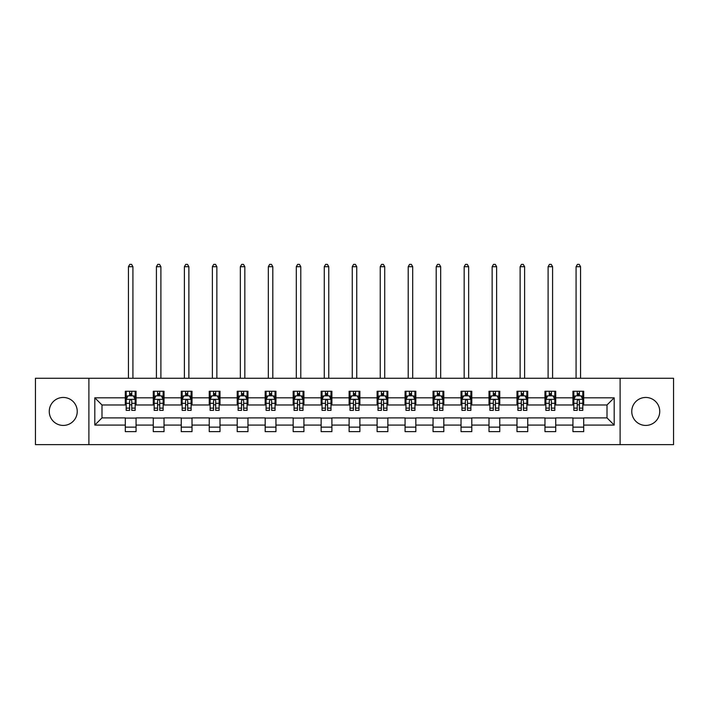 <?xml version="1.0" encoding="UTF-8"?>
<svg xmlns="http://www.w3.org/2000/svg" width="709" height="709" viewBox="0 0 709 709"><rect width="100%" height="100%" fill="white"/><g stroke="black" fill="none" stroke-linecap="round" stroke-linejoin="round"><path stroke-width="1.06" d="M645.748 397.457A13.985 13.985 0 0 0 631.763 411.442A13.985 13.985 0 0 0 645.748 425.427A13.985 13.985 0 0 0 659.742 411.442A13.985 13.985 0 0 0 645.748 397.457M63.252 397.457A13.985 13.985 0 0 0 49.258 411.442A13.985 13.985 0 0 0 63.252 425.427A13.985 13.985 0 0 0 77.237 411.442A13.985 13.985 0 0 0 63.252 397.457M620.109 444.623L673.55 444.623L673.55 378.26L620.109 378.26L620.109 444.623L88.891 444.623L88.891 378.26L35.45 378.26L35.45 444.623L88.891 444.623M620.109 378.26L88.891 378.26M583.702 397.811L583.702 391.262L572.943 391.262L572.943 397.811L555.723 397.811L555.723 391.262L544.964 391.262L544.964 397.811L527.744 397.811L527.744 391.262L516.985 391.262L516.985 397.811L499.765 397.811L499.765 391.262L489.006 391.262L489.006 397.811L471.786 397.811L471.786 391.262L461.027 391.262L461.027 397.811L443.816 397.811L443.816 391.262L433.048 391.262L433.048 397.811L415.837 397.811L415.837 391.262L405.078 391.262L405.078 397.811L387.858 397.811L387.858 391.262L377.099 391.262L377.099 397.811L359.88 397.811L359.88 391.262L349.12 391.262L349.12 397.811L331.901 397.811L331.901 391.262L321.142 391.262L321.142 397.811L303.922 397.811L303.922 391.262L293.163 391.262L293.163 397.811L275.952 397.811L275.952 391.262L265.184 391.262L265.184 397.811L247.973 397.811L247.973 391.262L237.214 391.262L237.214 397.811L219.994 397.811L219.994 391.262L209.235 391.262L209.235 397.811L192.015 397.811L192.015 391.262L181.256 391.262L181.256 397.811L164.036 397.811L164.036 391.262L153.277 391.262L153.277 397.811L136.057 397.811L136.057 391.262L125.298 391.262L125.298 397.811L94.811 397.811L94.811 425.072L101.99 417.893L125.298 417.893L125.298 431.621L136.057 431.621L136.057 417.893L153.277 417.893L153.277 431.621L164.036 431.621L164.036 417.893L181.256 417.893L181.256 431.621L192.015 431.621L192.015 417.893L209.235 417.893L209.235 431.621L219.994 431.621L219.994 417.893L237.214 417.893L237.214 431.621L247.973 431.621L247.973 417.893L265.184 417.893L265.184 431.621L275.952 431.621L275.952 417.893L293.163 417.893L293.163 431.621L303.922 431.621L303.922 417.893L321.142 417.893L321.142 431.621L331.901 431.621L331.901 417.893L349.12 417.893L349.12 431.621L359.88 431.621L359.88 417.893L377.099 417.893L377.099 431.621L387.858 431.621L387.858 417.893L405.078 417.893L405.078 431.621L415.837 431.621L415.837 417.893L433.048 417.893L433.048 431.621L443.816 431.621L443.816 417.893L461.027 417.893L461.027 431.621L471.786 431.621L471.786 417.893L489.006 417.893L489.006 431.621L499.765 431.621L499.765 417.893L516.985 417.893L516.985 431.621L527.744 431.621L527.744 417.893L544.964 417.893L544.964 431.621L555.723 431.621L555.723 417.893L572.943 417.893L572.943 431.621L583.702 431.621L583.702 417.893L607.01 417.893L607.01 404.981L583.702 404.981L583.702 397.811L614.189 397.811L614.189 425.072L583.702 425.072M572.943 425.072L555.723 425.072M544.964 425.072L527.744 425.072M516.985 425.072L499.765 425.072M489.006 425.072L471.786 425.072M461.027 425.072L443.816 425.072M433.048 425.072L415.837 425.072M405.078 425.072L387.858 425.072M377.099 425.072L359.88 425.072M349.12 425.072L331.901 425.072M321.142 425.072L303.922 425.072M293.163 425.072L275.952 425.072M265.184 425.072L247.973 425.072M237.214 425.072L219.994 425.072M209.235 425.072L192.015 425.072M181.256 425.072L164.036 425.072M153.277 425.072L136.057 425.072M125.298 425.072L94.811 425.072M572.943 397.811L572.943 404.981L555.723 404.981L555.723 397.811M544.964 397.811L544.964 404.981L527.744 404.981L527.744 397.811M516.985 397.811L516.985 404.981L499.765 404.981L499.765 397.811M489.006 397.811L489.006 404.981L471.786 404.981L471.786 397.811M461.027 397.811L461.027 404.981L443.816 404.981L443.816 397.811M433.048 397.811L433.048 404.981L415.837 404.981L415.837 397.811M405.078 397.811L405.078 404.981L387.858 404.981L387.858 397.811M377.099 397.811L377.099 404.981L359.88 404.981L359.88 397.811M349.12 397.811L349.12 404.981L331.901 404.981L331.901 397.811M321.142 397.811L321.142 404.981L303.922 404.981L303.922 397.811M293.163 397.811L293.163 404.981L275.952 404.981L275.952 397.811M265.184 397.811L265.184 404.981L247.973 404.981L247.973 397.811M237.214 397.811L237.214 404.981L219.994 404.981L219.994 397.811M209.235 397.811L209.235 404.981L192.015 404.981L192.015 397.811M181.256 397.811L181.256 404.981L164.036 404.981L164.036 397.811M153.277 397.811L153.277 404.981L136.057 404.981L136.057 397.811M125.298 397.811L125.298 404.981L101.99 404.981L94.811 397.811M101.99 404.981L101.99 417.893M614.189 425.072L607.01 417.893M607.01 404.981L614.189 397.811M125.298 395.746L126.193 395.746M129.605 395.746L131.759 395.746M135.162 395.746L136.057 395.746M125.298 404.804L126.193 404.804M129.605 404.804L131.759 404.804M135.162 404.804L136.057 404.804M125.298 418.08L136.057 418.08M125.298 427.137L136.057 427.137M153.277 418.08L164.036 418.08M153.277 427.137L164.036 427.137M153.277 395.746L154.172 395.746M157.584 395.746L159.738 395.746M163.141 395.746L164.036 395.746M153.277 404.804L154.172 404.804M157.584 404.804L159.738 404.804M163.141 404.804L164.036 404.804M181.256 418.08L192.015 418.08M181.256 427.137L192.015 427.137M181.256 395.746L182.151 395.746M185.563 395.746L187.708 395.746M191.12 395.746L192.015 395.746M181.256 404.804L182.151 404.804M185.563 404.804L187.708 404.804M191.12 404.804L192.015 404.804M209.235 418.08L219.994 418.08M209.235 427.137L219.994 427.137M209.235 395.746L210.13 395.746M213.533 395.746L215.687 395.746M219.099 395.746L219.994 395.746M209.235 404.804L210.13 404.804M213.533 404.804L215.687 404.804M219.099 404.804L219.994 404.804M237.214 418.08L247.973 418.08M237.214 427.137L247.973 427.137M237.214 395.746L238.109 395.746M241.512 395.746L243.666 395.746M247.078 395.746L247.973 395.746M237.214 404.804L238.109 404.804M241.512 404.804L243.666 404.804M247.078 404.804L247.973 404.804M265.184 418.08L275.952 418.08M265.184 427.137L275.952 427.137M265.184 395.746L266.088 395.746M269.491 395.746L271.644 395.746M275.048 395.746L275.952 395.746M265.184 404.804L266.088 404.804M269.491 404.804L271.644 404.804M275.048 404.804L275.952 404.804M293.163 418.08L303.922 418.08M293.163 427.137L303.922 427.137M293.163 395.746L294.058 395.746M297.47 395.746L299.623 395.746M303.027 395.746L303.922 395.746M293.163 404.804L294.058 404.804M297.47 404.804L299.623 404.804M303.027 404.804L303.922 404.804M321.142 418.08L331.901 418.08M321.142 427.137L331.901 427.137M321.142 395.746L322.037 395.746M325.449 395.746L327.602 395.746M331.006 395.746L331.901 395.746M321.142 404.804L322.037 404.804M325.449 404.804L327.602 404.804M331.006 404.804L331.901 404.804M349.12 418.08L359.88 418.08M349.12 427.137L359.88 427.137M349.12 395.746L350.016 395.746M353.428 395.746L355.572 395.746M358.984 395.746L359.88 395.746M349.12 404.804L350.016 404.804M353.428 404.804L355.572 404.804M358.984 404.804L359.88 404.804M377.099 418.08L387.858 418.08M377.099 427.137L387.858 427.137M377.099 395.746L377.994 395.746M381.398 395.746L383.551 395.746M386.963 395.746L387.858 395.746M377.099 404.804L377.994 404.804M381.398 404.804L383.551 404.804M386.963 404.804L387.858 404.804M405.078 418.08L415.837 418.08M405.078 427.137L415.837 427.137M405.078 395.746L405.973 395.746M409.377 395.746L411.53 395.746M414.942 395.746L415.837 395.746M405.078 404.804L405.973 404.804M409.377 404.804L411.53 404.804M414.942 404.804L415.837 404.804M433.048 418.08L443.816 418.08M433.048 427.137L443.816 427.137M433.048 395.746L433.952 395.746M437.356 395.746L439.509 395.746M442.912 395.746L443.816 395.746M433.048 404.804L433.952 404.804M437.356 404.804L439.509 404.804M442.912 404.804L443.816 404.804M461.027 418.08L471.786 418.08M461.027 427.137L471.786 427.137M461.027 395.746L461.922 395.746M465.334 395.746L467.488 395.746M470.891 395.746L471.786 395.746M461.027 404.804L461.922 404.804M465.334 404.804L467.488 404.804M470.891 404.804L471.786 404.804M489.006 418.08L499.765 418.08M489.006 427.137L499.765 427.137M489.006 395.746L489.901 395.746M493.313 395.746L495.467 395.746M498.87 395.746L499.765 395.746M489.006 404.804L489.901 404.804M493.313 404.804L495.467 404.804M498.87 404.804L499.765 404.804M516.985 418.08L527.744 418.08M516.985 427.137L527.744 427.137M516.985 395.746L517.88 395.746M521.292 395.746L523.437 395.746M526.849 395.746L527.744 395.746M516.985 404.804L517.88 404.804M521.292 404.804L523.437 404.804M526.849 404.804L527.744 404.804M544.964 418.08L555.723 418.08M544.964 427.137L555.723 427.137M544.964 395.746L545.859 395.746M549.262 395.746L551.416 395.746M554.828 395.746L555.723 395.746M544.964 404.804L545.859 404.804M549.262 404.804L551.416 404.804M554.828 404.804L555.723 404.804M572.943 418.08L583.702 418.08M572.943 427.137L583.702 427.137M572.943 395.746L573.838 395.746M577.241 395.746L579.395 395.746M582.807 395.746L583.702 395.746M572.943 404.804L573.838 404.804M577.241 404.804L579.395 404.804M582.807 404.804L583.702 404.804M131.759 393.592L129.605 393.592M135.162 408.118L131.759 408.118L131.759 410.369L135.162 410.369L135.162 399.424L133.372 395.835L127.992 395.835L126.193 399.424L126.193 410.369L129.605 410.369L129.605 408.118L126.193 408.118M126.193 399.424L126.193 391.262M135.162 399.424L135.162 391.262M129.605 395.835L129.605 391.262M131.759 391.262L131.759 395.835M131.759 408.118L131.759 400.771C131.041 399.389 130.323 399.389 129.605 400.771L129.605 408.118M132.92 378.26L132.92 266.708L128.435 266.708L128.435 378.26M128.435 266.708L129.782 264.377L131.582 264.377L132.92 266.708M159.738 393.592L157.584 393.592M163.141 408.118L159.738 408.118L159.738 410.369L163.141 410.369L163.141 399.424L161.351 395.835L155.971 395.835L154.172 399.424L154.172 410.369L157.584 410.369L157.584 408.118L154.172 408.118M154.172 399.424L154.172 391.262M163.141 399.424L163.141 391.262M157.584 395.835L157.584 391.262M159.738 391.262L159.738 395.835M159.738 408.118L159.738 400.771C159.02 399.389 158.302 399.389 157.584 400.771L157.584 408.118M160.899 378.26L160.899 266.708L156.414 266.708L156.414 378.26M156.414 266.708L157.761 264.377L159.552 264.377L160.899 266.708M187.708 393.592L185.563 393.592M191.12 408.118L187.708 408.118L187.708 410.369L191.12 410.369L191.12 399.424L189.33 395.835L183.941 395.835L182.151 399.424L182.151 410.369L185.563 410.369L185.563 408.118L182.151 408.118M182.151 399.424L182.151 391.262M191.12 399.424L191.12 391.262M185.563 395.835L185.563 391.262M187.708 391.262L187.708 395.835M187.708 408.118L187.708 400.771C186.999 399.389 186.281 399.389 185.563 400.771L185.563 408.118M188.878 378.26L188.878 266.708L184.393 266.708L184.393 378.26M184.393 266.708L185.74 264.377L187.53 264.377L188.878 266.708M215.687 393.592L213.533 393.592M219.099 408.118L215.687 408.118L215.687 410.369L219.099 410.369L219.099 399.424L217.3 395.835L211.92 395.835L210.13 399.424L210.13 410.369L213.533 410.369L213.533 408.118L210.13 408.118M210.13 399.424L210.13 391.262M219.099 399.424L219.099 391.262M213.533 395.835L213.533 391.262M215.687 391.262L215.687 395.835M215.687 408.118L215.687 400.771C214.969 399.389 214.251 399.389 213.533 400.771L213.533 408.118M216.857 378.26L216.857 266.708L212.372 266.708L212.372 378.26M212.372 266.708L213.719 264.377L215.509 264.377L216.857 266.708M243.666 393.592L241.512 393.592M247.078 408.118L243.666 408.118L243.666 410.369L247.078 410.369L247.078 399.424L245.279 395.835L239.899 395.835L238.109 399.424L238.109 410.369L241.512 410.369L241.512 408.118L238.109 408.118M238.109 399.424L238.109 391.262M247.078 399.424L247.078 391.262M241.512 395.835L241.512 391.262M243.666 391.262L243.666 395.835M243.666 408.118L243.666 400.771C242.948 399.389 242.23 399.389 241.512 400.771L241.512 408.118M244.835 378.26L244.835 266.708L240.351 266.708L240.351 378.26M240.351 266.708L241.698 264.377L243.488 264.377L244.835 266.708M271.644 393.592L269.491 393.592M275.048 408.118L271.644 408.118L271.644 410.369L275.048 410.369L275.048 399.424L273.257 395.835L267.878 395.835L266.088 399.424L266.088 410.369L269.491 410.369L269.491 408.118L266.088 408.118M266.088 399.424L266.088 391.262M275.048 399.424L275.048 391.262M269.491 395.835L269.491 391.262M271.644 391.262L271.644 395.835M271.644 408.118L271.644 400.771C270.927 399.389 270.209 399.389 269.491 400.771L269.491 408.118M272.805 378.26L272.805 266.708L268.33 266.708L268.33 378.26M268.33 266.708L269.668 264.377L271.467 264.377L272.805 266.708M299.623 393.592L297.47 393.592M303.027 408.118L299.623 408.118L299.623 410.369L303.027 410.369L303.027 399.424L301.236 395.835L295.857 395.835L294.058 399.424L294.058 410.369L297.47 410.369L297.47 408.118L294.058 408.118M294.058 399.424L294.058 391.262M303.027 399.424L303.027 391.262M297.47 395.835L297.47 391.262M299.623 391.262L299.623 395.835M299.623 408.118L299.623 400.771C298.906 399.389 298.188 399.389 297.47 400.771L297.47 408.118M300.784 378.26L300.784 266.708L296.3 266.708L296.3 378.26M296.3 266.708L297.647 264.377L299.446 264.377L300.784 266.708M327.602 393.592L325.449 393.592M331.006 408.118L327.602 408.118L327.602 410.369L331.006 410.369L331.006 399.424L329.215 395.835L323.836 395.835L322.037 399.424L322.037 410.369L325.449 410.369L325.449 408.118L322.037 408.118M322.037 399.424L322.037 391.262M331.006 399.424L331.006 391.262M325.449 395.835L325.449 391.262M327.602 391.262L327.602 395.835M327.602 408.118L327.602 400.771C326.884 399.389 326.167 399.389 325.449 400.771L325.449 408.118M328.763 378.26L328.763 266.708L324.279 266.708L324.279 378.26M324.279 266.708L325.626 264.377L327.416 264.377L328.763 266.708M355.572 393.592L353.428 393.592M358.984 408.118L355.572 408.118L355.572 410.369L358.984 410.369L358.984 399.424L357.194 395.835L351.806 395.835L350.016 399.424L350.016 410.369L353.428 410.369L353.428 408.118L350.016 408.118M350.016 399.424L350.016 391.262M358.984 399.424L358.984 391.262M353.428 395.835L353.428 391.262M355.572 391.262L355.572 395.835M355.572 408.118L355.572 400.771C354.863 399.389 354.146 399.389 353.428 400.771L353.428 408.118M356.742 378.26L356.742 266.708L352.258 266.708L352.258 378.26M352.258 266.708L353.605 264.377L355.395 264.377L356.742 266.708M383.551 393.592L381.398 393.592M386.963 408.118L383.551 408.118L383.551 410.369L386.963 410.369L386.963 399.424L385.164 395.835L379.785 395.835L377.994 399.424L377.994 410.369L381.398 410.369L381.398 408.118L377.994 408.118M377.994 399.424L377.994 391.262M386.963 399.424L386.963 391.262M381.398 395.835L381.398 391.262M383.551 391.262L383.551 395.835M383.551 408.118L383.551 400.771C382.833 399.389 382.116 399.389 381.398 400.771L381.398 408.118M384.721 378.26L384.721 266.708L380.237 266.708L380.237 378.26M380.237 266.708L381.584 264.377L383.374 264.377L384.721 266.708M411.53 393.592L409.377 393.592M414.942 408.118L411.53 408.118L411.53 410.369L414.942 410.369L414.942 399.424L413.143 395.835L407.764 395.835L405.973 399.424L405.973 410.369L409.377 410.369L409.377 408.118L405.973 408.118M405.973 399.424L405.973 391.262M414.942 399.424L414.942 391.262M409.377 395.835L409.377 391.262M411.53 391.262L411.53 395.835M411.53 408.118L411.53 400.771C410.812 399.389 410.094 399.389 409.377 400.771L409.377 408.118M412.7 378.26L412.7 266.708L408.216 266.708L408.216 378.26M408.216 266.708L409.554 264.377L411.353 264.377L412.7 266.708M439.509 393.592L437.356 393.592M442.912 408.118L439.509 408.118L439.509 410.369L442.912 410.369L442.912 399.424L441.122 395.835L435.743 395.835L433.952 399.424L433.952 410.369L437.356 410.369L437.356 408.118L433.952 408.118M433.952 399.424L433.952 391.262M442.912 399.424L442.912 391.262M437.356 395.835L437.356 391.262M439.509 391.262L439.509 395.835M439.509 408.118L439.509 400.771C438.791 399.389 438.073 399.389 437.356 400.771L437.356 408.118M440.67 378.26L440.67 266.708L436.195 266.708L436.195 378.26M436.195 266.708L437.533 264.377L439.332 264.377L440.67 266.708M467.488 393.592L465.334 393.592M470.891 408.118L467.488 408.118L467.488 410.369L470.891 410.369L470.891 399.424L469.101 395.835L463.721 395.835L461.922 399.424L461.922 410.369L465.334 410.369L465.334 408.118L461.922 408.118M461.922 399.424L461.922 391.262M470.891 399.424L470.891 391.262M465.334 395.835L465.334 391.262M467.488 391.262L467.488 395.835M467.488 408.118L467.488 400.771C466.77 399.389 466.052 399.389 465.334 400.771L465.334 408.118M468.649 378.26L468.649 266.708L464.165 266.708L464.165 378.26M464.165 266.708L465.512 264.377L467.302 264.377L468.649 266.708M495.467 393.592L493.313 393.592M498.87 408.118L495.467 408.118L495.467 410.369L498.87 410.369L498.87 399.424L497.08 395.835L491.7 395.835L489.901 399.424L489.901 410.369L493.313 410.369L493.313 408.118L489.901 408.118M489.901 399.424L489.901 391.262M498.87 399.424L498.87 391.262M493.313 395.835L493.313 391.262M495.467 391.262L495.467 395.835M495.467 408.118L495.467 400.771C494.749 399.389 494.031 399.389 493.313 400.771L493.313 408.118M496.628 378.26L496.628 266.708L492.143 266.708L492.143 378.26M492.143 266.708L493.491 264.377L495.281 264.377L496.628 266.708M523.437 393.592L521.292 393.592M526.849 408.118L523.437 408.118L523.437 410.369L526.849 410.369L526.849 399.424L525.059 395.835L519.67 395.835L517.88 399.424L517.88 410.369L521.292 410.369L521.292 408.118L517.88 408.118M517.88 399.424L517.88 391.262M526.849 399.424L526.849 391.262M521.292 395.835L521.292 391.262M523.437 391.262L523.437 395.835M523.437 408.118L523.437 400.771C522.728 399.389 522.01 399.389 521.292 400.771L521.292 408.118M524.607 378.26L524.607 266.708L520.122 266.708L520.122 378.26M520.122 266.708L521.469 264.377L523.26 264.377L524.607 266.708M551.416 393.592L549.262 393.592M554.828 408.118L551.416 408.118L551.416 410.369L554.828 410.369L554.828 399.424L553.029 395.835L547.649 395.835L545.859 399.424L545.859 410.369L549.262 410.369L549.262 408.118L545.859 408.118M545.859 399.424L545.859 391.262M554.828 399.424L554.828 391.262M549.262 395.835L549.262 391.262M551.416 391.262L551.416 395.835M551.416 408.118L551.416 400.771C550.698 399.389 549.98 399.389 549.262 400.771L549.262 408.118M552.586 378.26L552.586 266.708L548.101 266.708L548.101 378.26M548.101 266.708L549.448 264.377L551.239 264.377L552.586 266.708M579.395 393.592L577.241 393.592M582.807 408.118L579.395 408.118L579.395 410.369L582.807 410.369L582.807 399.424L581.008 395.835L575.628 395.835L573.838 399.424L573.838 410.369L577.241 410.369L577.241 408.118L573.838 408.118M573.838 399.424L573.838 391.262M582.807 399.424L582.807 391.262M577.241 395.835L577.241 391.262M579.395 391.262L579.395 395.835M579.395 408.118L579.395 400.771C578.677 399.389 577.959 399.389 577.241 400.771L577.241 408.118M580.565 378.26L580.565 266.708L576.08 266.708L576.08 378.26M576.08 266.708L577.418 264.377L579.218 264.377L580.565 266.708M135.118 399.335L126.246 399.335M126.193 396.056L127.886 396.056M133.478 396.056L135.162 396.056M129.605 403.306L126.193 403.306M135.162 403.306L131.759 403.306M131.759 394.736L129.605 394.736M163.097 399.335L154.216 399.335M154.172 396.056L155.865 396.056M161.457 396.056L163.141 396.056M157.584 403.306L154.172 403.306M163.141 403.306L159.738 403.306M159.738 394.736L157.584 394.736M191.076 399.335L182.195 399.335M182.151 396.056L183.835 396.056M189.436 396.056L191.12 396.056M185.563 403.306L182.151 403.306M191.12 403.306L187.708 403.306M187.708 394.736L185.563 394.736M219.054 399.335L210.174 399.335M210.13 396.056L211.814 396.056M217.415 396.056L219.099 396.056M213.533 403.306L210.13 403.306M219.099 403.306L215.687 403.306M215.687 394.736L213.533 394.736M247.033 399.335L238.153 399.335M238.109 396.056L239.793 396.056M245.385 396.056L247.078 396.056M241.512 403.306L238.109 403.306M247.078 403.306L243.666 403.306M243.666 394.736L241.512 394.736M275.003 399.335L266.132 399.335M266.088 396.056L267.772 396.056M273.364 396.056L275.048 396.056M269.491 403.306L266.088 403.306M275.048 403.306L271.644 403.306M271.644 394.736L269.491 394.736M302.982 399.335L294.102 399.335M294.058 396.056L295.75 396.056M301.343 396.056L303.027 396.056M297.47 403.306L294.058 403.306M303.027 403.306L299.623 403.306M299.623 394.736L297.47 394.736M330.961 399.335L322.081 399.335M322.037 396.056L323.721 396.056M329.322 396.056L331.006 396.056M325.449 403.306L322.037 403.306M331.006 403.306L327.602 403.306M327.602 394.736L325.449 394.736M358.94 399.335L350.06 399.335M350.016 396.056L351.699 396.056M357.301 396.056L358.984 396.056M353.428 403.306L350.016 403.306M358.984 403.306L355.572 403.306M355.572 394.736L353.428 394.736M386.919 399.335L378.039 399.335M377.994 396.056L379.678 396.056M385.279 396.056L386.963 396.056M381.398 403.306L377.994 403.306M386.963 403.306L383.551 403.306M383.551 394.736L381.398 394.736M414.898 399.335L406.018 399.335M405.973 396.056L407.657 396.056M413.25 396.056L414.942 396.056M409.377 403.306L405.973 403.306M414.942 403.306L411.53 403.306M411.53 394.736L409.377 394.736M442.868 399.335L433.997 399.335M433.952 396.056L435.636 396.056M441.228 396.056L442.912 396.056M437.356 403.306L433.952 403.306M442.912 403.306L439.509 403.306M439.509 394.736L437.356 394.736M470.847 399.335L461.967 399.335M461.922 396.056L463.615 396.056M469.207 396.056L470.891 396.056M465.334 403.306L461.922 403.306M470.891 403.306L467.488 403.306M467.488 394.736L465.334 394.736M498.826 399.335L489.946 399.335M489.901 396.056L491.585 396.056M497.186 396.056L498.87 396.056M493.313 403.306L489.901 403.306M498.87 403.306L495.467 403.306M495.467 394.736L493.313 394.736M526.805 399.335L517.924 399.335M517.88 396.056L519.564 396.056M525.165 396.056L526.849 396.056M521.292 403.306L517.88 403.306M526.849 403.306L523.437 403.306M523.437 394.736L521.292 394.736M554.784 399.335L545.903 399.335M545.859 396.056L547.543 396.056M553.135 396.056L554.828 396.056M549.262 403.306L545.859 403.306M554.828 403.306L551.416 403.306M551.416 394.736L549.262 394.736M582.754 399.335L573.882 399.335M573.838 396.056L575.522 396.056M581.114 396.056L582.807 396.056M577.241 403.306L573.838 403.306M582.807 403.306L579.395 403.306M579.395 394.736L577.241 394.736"/></g></svg>
